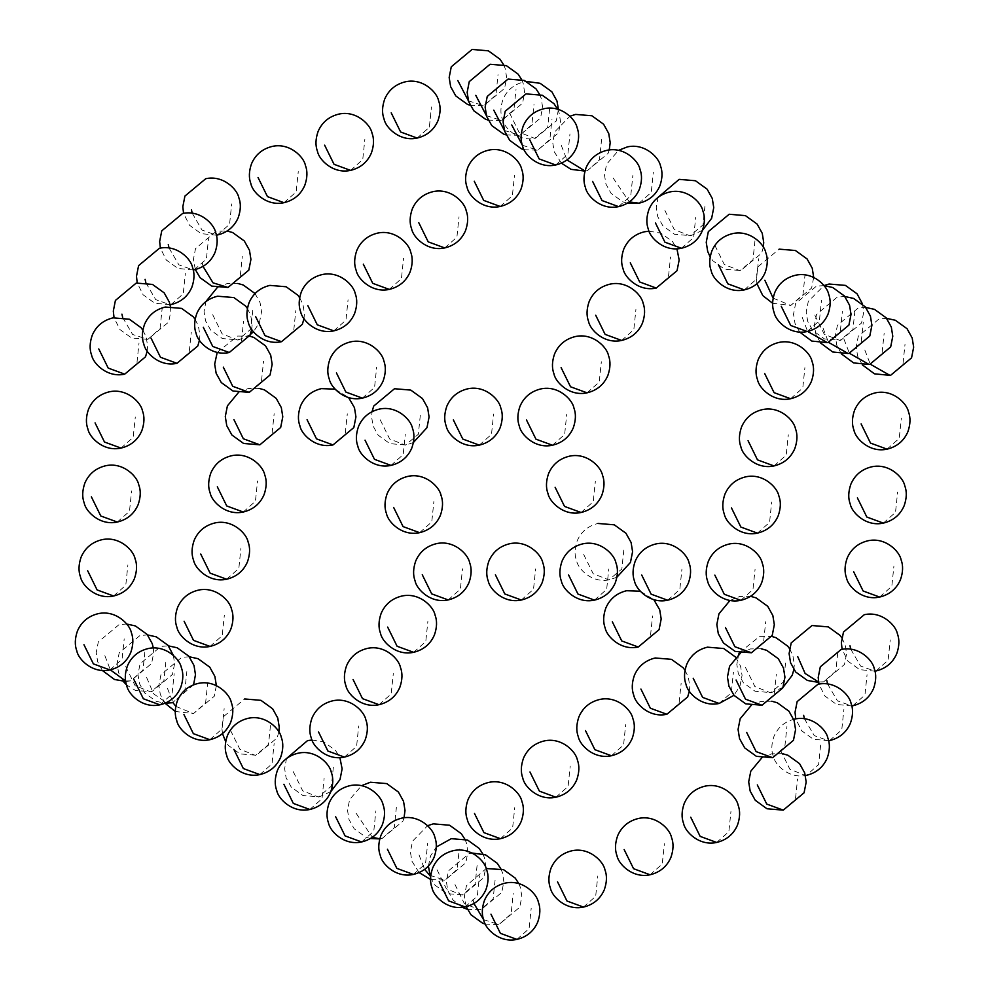 <?xml version="1.0" encoding="UTF-8"?>
<svg xmlns="http://www.w3.org/2000/svg" width="989" height="989" viewBox="0 0 989 989"><rect width="100%" height="100%" fill="white"/><g stroke="black" fill="none" stroke-linecap="round" stroke-linejoin="round"><path stroke-width="0.74" stroke-dasharray="4.95 3.71" d="M879.641 597.059L891.818 586.292L893.92 565.968M887.046 449.154L899.224 438.399L901.325 418.075M773.126 298.146L790.78 305.44L802.969 294.673L805.071 274.349M714.874 245.383L724.294 264.496L739.97 270.702L752.988 259.798L755.089 239.462M656.239 288.059L668.416 277.303L670.517 256.967M621.648 340.451L633.825 329.683L635.927 309.359M587.058 392.831L599.235 382.075L601.337 361.751M583.72 554.545L593.14 573.682L608.828 579.9L621.846 568.996L623.948 548.672M638.264 647.016L650.441 636.261L652.555 615.937M745.459 667.427L754.879 686.576L770.567 692.794L783.585 681.878L785.686 661.554M818.521 681.965L823.676 681.817L835.853 671.061L837.955 650.737M500.446 838.684L512.623 827.929L514.737 807.605M650.082 874.771L662.259 864.015L664.373 843.691M850.738 649.143L860.578 666.042L874.956 671.172L859.664 669.64L847.969 661.196L842.096 649.303M875.933 670.999L888.122 660.244L890.224 639.92M719.139 703.463L731.316 692.708L733.418 672.372M666.87 714.281L679.047 703.525L681.149 683.201M380.221 419.806L389.641 438.955L405.329 445.174L418.347 434.27L420.449 413.946M243.257 512.018L255.434 501.262L257.548 480.938M293.263 771.68L302.683 790.829L318.371 797.035L331.389 786.131L333.491 765.807M356.151 813.317L372.358 837.3M379.788 838.808L382.088 838.524L394.265 827.768L396.379 807.444M555.917 797.221L568.094 786.465L570.208 766.141M611.4 755.744L623.577 744.989L625.678 724.665M581.062 512.487L593.239 501.732L595.353 481.408M561.344 145.494L566.969 159.934M584.981 170.998L587.281 170.701L599.458 159.946L601.572 139.622M468.403 100.816L483.745 105.749L495.922 94.993L498.023 74.669M417.16 138.064L429.337 127.309L431.439 106.985L429.337 127.309L417.16 138.064M350.563 170.38L362.74 159.625L364.854 139.301M283.979 202.696L296.156 191.94L298.27 171.616M192.187 213.154L202.028 230.054L216.406 235.184L201.126 233.639L189.431 225.195L183.558 213.315M217.395 235.011L229.572 224.256L231.686 203.932M259.86 444.827L272.037 434.06L274.151 413.736M333.009 444.926L345.186 434.171L347.3 413.835M479.306 445.124L491.496 434.369L493.598 414.045M552.455 445.223L564.645 434.468L566.746 414.144M664.892 210.447L674.3 229.596L689.988 235.815L703.006 224.911L705.108 204.587M864.806 349.995L870.283 364.199M890.743 375.202L902.92 364.447L905.034 344.123M843.926 339.066L849.403 353.271M869.863 364.286L882.04 353.53L884.154 333.206M823.046 328.15L828.522 342.355M848.982 353.37L861.159 342.602L863.273 322.278M744.334 289.888L756.511 279.133L758.625 258.809M618.558 206.627L630.735 195.871L632.849 175.535M555.682 164.99L567.859 154.235L569.961 133.911M522.365 145.247L537.695 150.18L549.872 139.424L551.973 119.1M486.39 115.626L501.72 120.559L513.909 109.804L516.011 89.48M509.57 113.018L518.99 132.167L534.678 138.373L547.696 127.47L549.797 107.146M613.118 177.971L629.313 201.954M639.055 203.19L651.232 192.435L653.346 172.098M814.825 315.108L824.245 334.257L839.933 340.463L852.938 329.56L855.052 309.236M827.57 683.931L837.411 700.83L851.776 705.961L836.496 704.415L824.801 695.972L818.929 684.091M852.765 705.787L864.942 695.032L867.056 674.708M804.403 718.706L814.231 735.606L828.609 740.736L813.329 739.203L801.634 730.76L795.762 718.867M829.598 740.576L841.775 729.808L843.889 709.484M780.494 750.144L789.828 769.207L805.442 775.524M794.773 719.052C784.87 721.476 777.935 727.261 773.967 736.409C771.358 743.951 771.136 750.577 773.324 756.276C774.708 764.534 788.901 779.258 806.431 775.351L818.608 764.596L820.722 744.272M783.263 810.139L795.44 799.384L797.542 779.048M772.644 757.685L784.821 746.93L786.923 726.606M762.024 705.231L774.202 694.476L776.316 674.152M757.401 533.133L769.578 522.365L771.68 502.041M790.607 398.728L802.784 387.972L804.898 367.636M807.222 331.525L819.399 320.77L821.5 300.446M802.166 317.234L807.63 331.439M828.102 342.441L840.279 331.686L842.381 311.362M883.338 523.107L895.515 512.351L897.629 492.015M159.884 704.836L172.061 694.068L174.175 673.744M209.866 739.71L222.043 728.955L224.157 708.631M413.365 874.437L425.542 863.681L427.656 843.357M465.139 906.925L477.316 896.17L479.43 875.834M516.913 939.402L529.09 928.646L531.192 908.322M472.989 899.384L473.941 903.513M483.596 919.659L498.926 924.591L511.103 913.836L513.217 893.512M455.002 884.562L464.422 903.711L480.11 909.929L493.128 899.026L495.229 878.702M437.027 869.751L446.435 888.901L462.123 895.119L475.14 884.215L477.242 863.891M419.039 854.941L424.664 869.38M429.646 875.228L444.976 880.161L457.153 869.405L459.267 849.081M230.388 730.092L239.82 749.205L255.483 755.411L268.501 744.507L270.603 724.171M146.619 677.49L153.579 693.821L166.375 702.66M193.584 684.784L172.556 702.709L184.733 691.941L186.834 671.618M117.308 522.044L129.485 511.288L131.599 490.964M113.611 595.996L125.788 585.241L127.89 564.917M109.903 669.949L122.092 659.193L124.194 638.857M104.846 655.658L110.323 669.85M125.64 681.001L130.795 680.865L142.972 670.109L145.074 649.785M125.727 666.574L135.147 685.723L150.835 691.929L163.853 681.025L165.954 660.701M167.5 688.406L172.964 702.61M175.77 706.344L193.436 713.625L205.613 702.87L207.727 682.546M210.039 646.423L222.216 635.667L224.33 615.343M226.654 579.22L238.831 568.465L240.933 548.141M249.24 392.373L261.43 381.606L263.531 361.282M212.684 314.7L222.105 333.849L237.793 340.068L250.81 329.164L252.912 308.828M202.077 262.246L203.029 266.387M228.014 287.465L240.191 276.71L242.293 256.386M169.02 247.942L178.861 264.829L193.238 269.96M194.227 269.799L206.404 259.044L208.506 238.708M122.685 317.506L132.6 334.467L147.88 339.363L160.057 328.608L162.171 308.284M281.519 341.687L293.696 330.932L295.81 310.608M145.853 282.718L155.693 299.618L170.071 304.748L154.779 303.215L143.084 294.771L137.211 282.879M171.06 304.575L183.237 293.82L185.339 273.496M504.378 130.437L519.707 135.369L531.884 124.614L533.998 104.29M500.199 206.466L512.376 195.698L514.49 175.374M419.596 532.663L431.773 521.908L433.874 501.571M362.382 398.134L374.571 387.379L376.673 367.055M389.258 289.406L401.435 278.638L403.549 258.314M444.729 247.93L456.906 237.175L459.02 216.851M681.446 248.251L693.623 237.496L695.737 217.172M774.004 465.93L786.181 455.163L788.295 434.839M740.786 600.323L752.963 589.568L755.077 569.244M594.488 600.125L606.665 589.37L608.779 569.046M521.339 600.026L533.516 589.271L535.63 568.947M667.637 600.224L679.814 589.469L681.928 569.145M751.405 652.777L763.582 642.022L765.696 621.698M716.679 842.455L728.856 831.7L730.958 811.376M583.498 907.086L595.675 896.331L597.789 876.007M361.603 841.96L373.78 831.205L375.882 810.881M309.829 809.484L322.006 798.729L324.108 778.405M259.847 774.597L272.024 763.842L274.138 743.518M121.017 448.091L133.194 437.336L135.295 417.012M124.713 374.151L136.89 363.383L139.004 343.059M176.982 363.322L189.159 352.566L191.273 332.242M229.25 352.504L241.427 341.749L243.541 321.425M333.788 330.87L345.965 320.115L348.066 299.791M390.989 465.399L403.166 454.643L405.28 434.319M448.19 599.927L460.367 589.172L462.481 568.836M413.6 652.307L425.777 641.552L427.891 621.228M379.01 704.7L391.187 693.944L393.301 673.62M344.419 757.092L356.596 746.336L358.71 726.013M813.7 277.402L811.598 288.083L790.78 305.44L772.644 303.264M756.956 283.781L756.214 277.192L758.316 266.498L779.134 249.141M763.323 247.225L761.617 253.196L740.81 270.553L724.529 269.181L712.846 260.737L710.164 256.917M649.093 231.191L660.85 233.132L672.545 241.576L676.933 248.82M616.926 577.193L609.669 579.752C592.127 583.658 577.935 568.935 576.562 560.676C574.374 554.965 574.584 548.351 577.193 540.81C581.173 531.662 588.109 525.876 598.011 523.453M640.39 591.237L653.865 599.705M739.364 652.691L759.75 636.347L771.791 636.434M789.543 648.623L792.857 655.423L794.315 664.596L793.87 669.541M783.065 687.306L771.408 692.646L755.126 691.274L743.444 682.83L738.301 673.558L736.83 664.398L738.709 654.273M841.812 637.806L845.125 644.605L846.584 653.778L844.482 664.46L823.676 681.817L818.595 682.41M735.544 657.092L740.588 666.24L742.059 675.413L739.945 686.106L733.962 695.304M685.006 670.258L688.319 677.057L689.79 686.23L689.345 691.175M413.427 442.466L406.158 445.025L389.889 443.653L378.194 435.209L373.063 425.938L371.592 416.777L372.074 411.659M312.067 740.032L323.823 741.96L335.518 750.404L339.907 757.661M330.87 791.559L319.2 796.887L302.931 795.527L291.236 787.083L286.105 777.811L284.634 768.638L286.513 758.526M404.044 817.767L402.906 821.167L382.088 838.524L379.764 838.907M370.455 838.524L365.819 837.151L354.124 828.708L348.993 819.448L347.522 810.275L349.624 799.582L361.578 785.662M609.236 149.945L608.099 153.344L587.281 170.701L584.956 171.085M561.406 163.16L554.174 151.626L552.715 142.453L554.817 131.772L569.899 116.245M503.611 64.718L505.194 68.525L506.665 77.698L504.563 88.392L483.745 105.749L470.195 105.291M238.436 392.534L248.214 388.529L259.019 388.368M335.135 389.147L348.61 397.615M702.487 230.326L690.829 235.666L674.547 234.294L662.865 225.851L657.722 216.591L656.251 207.418L658.13 197.293M862.321 364.83L857.636 356.127L856.177 346.954L858.279 336.26L879.097 318.903L886.626 318.359M841.441 353.914L836.756 345.198L835.297 336.037L837.399 325.344L858.205 307.987L865.746 307.443M820.561 342.985L815.876 334.282L814.404 325.109L816.518 314.428L837.324 297.071L844.866 296.527M557.561 109.149L559.144 112.969L560.615 122.129L558.513 132.823L537.695 150.18L524.158 149.722M521.599 79.528L523.181 83.336L524.64 92.509L522.538 103.202L501.72 120.559L488.183 120.102M558.426 109.408L556.325 120.868L535.519 138.225C517.976 142.132 503.784 127.408 502.412 119.15C500.224 113.438 500.434 106.824 503.042 99.283C507.011 90.135 513.959 84.349 523.861 81.926L526.692 81.494M627.422 203.19L622.786 201.818L611.091 193.374L605.948 184.102L604.489 174.942L606.591 164.248L618.545 150.328M862.482 303.932L863.681 312.277L861.58 322.958L840.761 340.315L824.492 338.955L812.797 330.511L807.667 321.24L806.196 312.067L808.297 301.373L823.985 285.598L816.444 286.142L795.626 303.499L793.524 314.193L794.995 323.366L799.681 332.069M761.827 757.846L771.605 753.841L782.423 753.68M751.22 705.392L760.986 701.386L771.803 701.226M740.6 652.938L750.367 648.932L761.184 648.772M518.805 883.56L520.375 887.38L521.846 896.541L519.744 907.234L498.926 924.591L485.389 924.134M466.239 906.678L464.36 896.343L466.462 885.649L486.18 868.54M462.308 907.358L452.974 899.965L447.844 890.706L446.373 881.533L448.474 870.839L469.293 853.482L472.124 853.037M500.817 868.75L502.4 872.57L503.858 881.731L501.757 892.424L480.938 909.781L467.401 909.324M482.83 853.94L484.412 857.747L485.883 866.92L483.782 877.614L462.963 894.971L446.682 893.599L434.999 885.155L430.586 877.836M428.398 866.08L430.487 856.029L436.273 847.041M464.842 839.129L466.425 842.937L467.896 852.11L465.794 862.804L444.976 880.161L430.574 879.444M419.101 872.607L411.869 861.073L410.41 851.912L412.512 841.219L427.594 825.691M278.836 731.934L277.13 737.905L256.324 755.262L240.043 753.89L228.36 745.446L225.677 741.626M222.488 733.603L221.746 727.014L223.848 716.32L244.666 698.963M189.319 656.783L181.778 657.326L160.972 674.683L158.858 685.377L160.329 694.55L165.015 703.253L156.274 701.337L144.592 692.893L139.449 683.622L137.978 674.461L140.079 663.767L160.898 646.41L168.439 645.866M102.374 670.493L97.688 661.789L96.217 652.616L98.319 641.923L119.137 624.566L126.679 624.022M153.307 647.943L153.703 652.814L151.601 663.508L130.795 680.865L125.714 681.458M123.254 681.409L118.569 672.705L117.098 663.532L119.199 652.839L140.018 635.494L147.559 634.938M173.384 655.398L174.596 663.743L172.482 674.424L151.676 691.781L135.394 690.421L126.518 684.92M216.356 685.587L214.254 696.268L193.436 713.625L175.3 711.45M217.209 352.43L237.595 336.075L249.636 336.161M217.197 287.626L226.976 283.62L237.78 283.46M255.038 293.548L260.082 302.696L261.541 311.869L259.439 322.562L253.456 331.76M250.291 334.579L238.633 339.919L222.352 338.547L210.669 330.103L205.527 320.832L204.055 311.671L205.935 301.546M195.315 269.54L193.436 259.217L195.538 248.523L216.356 231.166L227.173 231.006M193.238 269.985L177.946 268.427L166.263 259.983L160.391 248.091M170.405 306.442L170.8 311.312L168.699 322.006L147.88 339.363L131.611 337.991L119.916 329.547L114.044 317.667M299.655 297.677L302.968 304.476L304.439 313.637L303.994 318.594M539.586 94.338L541.156 98.146L542.627 107.319L540.526 118.012L519.707 135.369L506.17 134.912M729.981 600.484L739.76 596.478L750.564 596.318M142.861 330.128L146.162 336.928L147.633 346.101L147.188 351.046M195.13 319.311L198.43 326.11L199.902 335.283L199.457 340.228M247.398 308.494L250.699 315.293L252.17 324.466L251.725 329.411"/><path stroke-width="1.48" d="M853.705 571.84L863.125 590.989L879.641 597.059C862.111 600.966 847.919 586.242 846.535 577.972C844.346 572.272 844.569 565.646 847.165 558.117C851.146 548.957 858.081 543.171 867.983 540.76C885.514 536.854 899.706 551.565 901.09 559.836C903.278 565.535 903.068 572.161 900.46 579.702C896.479 588.851 889.544 594.636 879.641 597.059M861.11 423.935L870.518 443.084L887.046 449.154C869.516 453.061 855.324 438.337 853.94 430.079C851.752 424.368 851.962 417.754 854.57 410.212C858.551 401.064 865.486 395.279 875.389 392.856C892.919 388.949 907.111 403.673 908.495 411.943C910.684 417.642 910.461 424.256 907.865 431.797C903.884 440.946 896.949 446.731 887.046 449.154M764.843 280.221L773.126 298.146M630.29 262.839L639.71 281.989L656.239 288.059C638.709 291.965 624.516 277.241 623.132 268.971C620.944 263.272 621.154 256.658 623.762 249.117C627.743 239.956 634.678 234.17 644.581 231.76L649.093 231.191M595.699 315.231L605.12 334.381L621.648 340.451C604.106 344.357 589.914 329.634 588.542 321.363C586.353 315.664 586.564 309.038 589.172 301.509C593.153 292.348 600.088 286.563 609.99 284.152C627.521 280.246 641.713 294.969 643.097 303.227C645.273 308.927 645.063 315.553 642.454 323.094C638.486 332.242 631.551 338.028 621.648 340.451M561.109 367.624L570.529 386.773L587.058 392.831C569.516 396.737 555.323 382.026 553.951 373.755C551.763 368.056 551.973 361.43 554.582 353.901C558.562 344.741 565.498 338.955 575.4 336.544C592.93 332.638 607.122 347.349 608.507 355.62C610.683 361.319 610.473 367.945 607.864 375.474C603.896 384.634 596.96 390.42 587.058 392.831M612.327 621.797L621.747 640.946L638.264 647.016C620.733 650.923 606.541 636.199 605.157 627.941C602.981 622.229 603.191 615.615 605.8 608.074C609.768 598.926 616.703 593.14 626.618 590.717L640.39 591.237M797.727 656.609L805.133 673.484L818.521 681.965M474.51 813.477L483.93 832.627L500.446 838.684C482.916 842.591 468.724 827.88 467.34 819.609C465.164 813.91 465.374 807.284 467.982 799.742C471.951 790.594 478.886 784.809 488.801 782.398C506.331 778.479 520.523 793.203 521.895 801.473C524.083 807.172 523.873 813.799 521.265 821.327C517.296 830.488 510.349 836.274 500.446 838.684M624.146 849.551L633.566 868.701L650.082 874.771C632.552 878.677 618.36 863.953 616.988 855.695C614.799 849.984 615.01 843.37 617.618 835.829C621.587 826.68 628.522 820.895 638.437 818.472C655.967 814.565 670.159 829.289 671.531 837.547C673.719 843.258 673.509 849.872 670.901 857.414C666.932 866.562 659.984 872.347 650.082 874.771M849.996 645.792L850.738 649.143M874.956 671.172L875.933 670.999L874.956 671.185M693.19 678.244L702.61 697.393L719.139 703.463C701.597 707.37 687.417 692.646 686.032 684.376C683.844 678.677 684.054 672.063 686.663 664.521C690.643 655.361 697.579 649.575 707.481 647.165L723.75 648.537L735.544 657.092M640.934 689.061L650.342 708.211L666.87 714.281C649.34 718.187 635.148 703.463 633.764 695.193C631.575 689.494 631.786 682.88 634.394 675.339C638.375 666.19 645.31 660.405 655.213 657.982L671.494 659.354L683.176 667.798L685.006 670.258M217.32 486.811L226.741 505.96L243.257 512.018C225.727 515.924 211.535 501.213 210.15 492.942C207.974 487.243 208.185 480.617 210.793 473.088C214.761 463.928 221.697 458.142 231.599 455.731C249.141 451.812 263.334 466.536 264.706 474.807C266.894 480.506 266.684 487.132 264.075 494.661C260.095 503.821 253.159 509.607 243.257 512.018M372.358 837.3L379.788 838.808M529.98 772.001L539.401 791.151L555.917 797.221C538.387 801.127 524.195 786.403 522.822 778.133C520.634 772.434 520.844 765.82 523.453 758.279C527.421 749.13 534.369 743.345 544.271 740.922C561.801 737.015 575.994 751.739 577.378 759.997C579.554 765.709 579.344 772.322 576.735 779.864C572.767 789.012 565.832 794.797 555.917 797.221M585.451 730.537L594.871 749.687L611.4 755.744C593.857 759.651 579.665 744.94 578.293 736.669C576.105 730.97 576.315 724.344 578.924 716.802C582.904 707.654 589.84 701.869 599.742 699.458C617.272 695.539 631.464 710.263 632.849 718.533C635.025 724.232 634.814 730.859 632.206 738.387C628.238 747.548 621.302 753.334 611.4 755.744M555.126 487.28L564.546 506.43L581.062 512.487C563.532 516.394 549.34 501.67 547.955 493.412C545.78 487.701 545.99 481.087 548.598 473.546C552.567 464.397 559.502 458.612 569.404 456.189C586.947 452.282 601.139 467.006 602.511 475.276C604.699 480.975 604.489 487.589 601.881 495.13C597.912 504.291 590.965 510.077 581.062 512.487M566.969 159.934L584.981 170.998M457.808 80.529L468.403 100.816M391.211 112.845L400.632 131.994L417.16 138.064C399.618 141.971 385.426 127.247 384.053 118.989C381.865 113.278 382.075 106.664 384.684 99.123C388.665 89.974 395.6 84.189 405.502 81.766C423.032 77.859 437.225 92.583 438.609 100.841C440.785 106.552 440.575 113.166 437.966 120.707C433.998 129.856 427.063 135.641 417.16 138.064C399.618 141.971 385.426 127.247 384.053 118.989C381.865 113.278 382.075 106.664 384.684 99.123C388.665 89.974 395.6 84.189 405.502 81.766C423.032 77.859 437.225 92.583 438.609 100.841C440.785 106.552 440.575 113.166 437.966 120.707C433.998 129.856 427.063 135.641 417.16 138.064L400.632 131.994L391.211 112.845M324.627 145.16L334.047 164.31L350.563 170.38C333.033 174.287 318.841 159.563 317.469 151.305C315.281 145.593 315.491 138.979 318.099 131.438C322.068 122.29 329.016 116.504 338.918 114.081C356.448 110.175 370.64 124.898 372.012 133.169C374.201 138.868 373.99 145.482 371.382 153.023C367.413 162.171 360.478 167.957 350.563 170.38M258.042 177.488L267.463 196.626L283.979 202.696C266.449 206.602 252.257 191.878 250.872 183.62C248.696 177.909 248.907 171.295 251.515 163.754C255.483 154.605 262.419 148.82 272.321 146.397C289.864 142.49 304.056 157.214 305.428 165.484C307.616 171.184 307.406 177.797 304.797 185.339C300.829 194.499 293.881 200.273 283.979 202.696M191.458 209.804L192.187 213.154M216.406 235.184L217.395 235.011L216.406 235.197M233.923 419.608L243.343 438.757L259.86 444.827L243.591 443.455L231.896 435.012L226.765 425.74L225.294 416.567L227.396 405.886L238.436 392.534M307.072 419.707L316.492 438.856L333.009 444.926C315.479 448.833 301.286 434.109 299.914 425.839C297.726 420.14 297.936 413.526 300.545 405.984C304.513 396.824 311.461 391.038 321.363 388.628L335.135 389.147M453.37 419.917L462.79 439.054L479.306 445.124C461.776 449.031 447.584 434.307 446.212 426.049C444.024 420.337 444.234 413.723 446.843 406.182C450.811 397.034 457.759 391.248 467.661 388.825C485.191 384.919 499.383 399.643 500.768 407.913C502.944 413.612 502.733 420.226 500.125 427.767C496.157 436.928 489.221 442.713 479.306 445.124M526.519 420.016L535.939 439.165L552.455 445.223C534.925 449.13 520.733 434.406 519.361 426.148C517.173 420.449 517.383 413.822 519.991 406.281C523.96 397.133 530.908 391.347 540.81 388.924C558.34 385.018 572.532 399.741 573.917 408.012C576.093 413.711 575.882 420.337 573.274 427.866C569.305 437.027 562.37 442.812 552.455 445.223M870.283 364.199L889.902 375.35L874.474 373.83L862.321 364.83M849.403 353.271L869.022 364.434L853.594 362.914L841.441 353.914M828.522 342.355L848.142 353.506L832.713 351.997L820.561 342.985M718.397 264.681L727.817 283.831L744.334 289.888C726.804 293.795 712.612 279.071 711.227 270.813C709.039 265.114 709.261 258.488 711.87 250.946C715.838 241.798 722.774 236.012 732.676 233.589C750.206 229.683 764.398 244.407 765.783 252.677C767.971 258.376 767.761 265.003 765.152 272.531C761.171 281.692 754.236 287.478 744.334 289.888M592.621 181.407L602.041 200.557L618.558 206.627C601.028 210.533 586.836 195.81 585.463 187.539C583.275 181.84 583.485 175.226 586.094 167.685C590.062 158.524 597.01 152.739 606.912 150.328C624.442 146.421 638.634 161.145 640.007 169.403C642.195 175.115 641.985 181.729 639.376 189.27C635.408 198.418 628.472 204.204 618.558 206.627M529.733 139.783L539.153 158.92L555.682 164.99C538.14 168.896 523.947 154.173 522.575 145.915C520.387 140.203 520.597 133.589 523.206 126.048C527.186 116.9 534.122 111.114 544.024 108.691C561.554 104.785 575.746 119.508 577.131 127.779C579.307 133.478 579.097 140.092 576.488 147.633C572.52 156.794 565.584 162.579 555.682 164.99M511.758 124.96L522.365 145.247M475.783 95.34L486.39 115.626M629.313 201.954L639.055 203.19L627.422 203.19M826.829 680.568L827.57 683.931M851.776 705.961L852.765 705.787L851.789 705.973M803.661 715.356L804.403 718.706M828.609 740.736L829.598 740.576L828.609 740.761M805.442 775.524L806.431 775.351C816.333 772.941 823.268 767.155 827.249 757.994C829.858 750.466 830.068 743.839 827.88 738.14C826.495 729.87 812.303 715.146 794.773 719.052L793.685 719.312M757.314 784.92L766.735 804.069L783.263 810.139L766.982 808.767L755.299 800.324L750.156 791.052L748.685 781.891L750.787 771.197L761.827 757.846M746.707 732.466L756.128 751.615L772.644 757.685L756.362 756.313L744.68 747.869L739.537 738.61L738.066 729.437L740.168 718.743L751.22 705.392M736.088 680.024L745.508 699.174L762.024 705.231L745.755 703.859L734.061 695.415L728.918 686.156L727.459 676.983L729.561 666.289L740.6 652.938M731.452 507.913L740.872 527.063L757.401 533.133C739.859 537.039 725.666 522.316 724.294 514.045C722.106 508.346 722.316 501.72 724.925 494.191C728.905 485.03 735.841 479.245 745.743 476.834C763.273 472.927 777.465 487.639 778.85 495.909C781.026 501.608 780.816 508.235 778.207 515.776C774.239 524.924 767.303 530.71 757.401 533.133M764.67 373.508L774.09 392.658L790.607 398.728C773.077 402.634 758.884 387.911 757.512 379.64C755.324 373.941 755.534 367.327 758.143 359.786C762.111 350.625 769.059 344.84 778.961 342.429C796.491 338.522 810.683 353.246 812.056 361.504C814.244 367.216 814.034 373.83 811.425 381.371C807.457 390.519 800.521 396.305 790.607 398.728M781.273 306.306L790.693 325.455L807.222 331.525C789.692 335.432 775.5 320.708 774.115 312.45C771.927 306.738 772.137 300.124 774.746 292.583C778.726 283.435 785.662 277.649 795.564 275.226C813.094 271.32 827.286 286.044 828.671 294.302C830.859 300.013 830.636 306.627 828.028 314.168C824.06 323.316 817.124 329.102 807.222 331.525M807.63 331.439L827.261 342.59L811.821 341.081L799.681 332.069M857.401 497.887L866.821 517.037L883.338 523.107C865.808 527.013 851.616 512.29 850.243 504.019C848.055 498.32 848.265 491.706 850.874 484.165C854.842 475.004 861.79 469.219 871.692 466.808C889.222 462.901 903.414 477.625 904.787 485.883C906.975 491.595 906.765 498.209 904.156 505.75C900.188 514.898 893.24 520.684 883.338 523.107M133.948 679.616L143.368 698.766L159.884 704.836C142.354 708.742 128.162 694.018 126.79 685.748C124.602 680.049 124.812 673.422 127.42 665.894C131.389 656.733 138.336 650.947 148.239 648.537C165.769 644.63 179.961 659.342 181.333 667.612C183.521 673.311 183.311 679.938 180.703 687.479C176.734 696.627 169.787 702.413 159.884 704.836M183.929 714.503L193.35 733.653L209.866 739.71C192.336 743.617 178.144 728.905 176.759 720.635C174.583 714.936 174.793 708.309 177.402 700.768C181.37 691.62 188.306 685.834 198.22 683.411C215.75 679.505 229.943 694.229 231.315 702.499C233.503 708.198 233.293 714.824 230.684 722.353C226.716 731.514 219.768 737.299 209.866 739.71M387.428 849.23L396.849 868.379L413.365 874.437C395.835 878.356 381.643 863.632 380.271 855.361C378.082 849.662 378.293 843.036 380.901 835.507C384.869 826.347 391.817 820.561 401.719 818.15C419.249 814.244 433.442 828.955 434.826 837.226C437.002 842.925 436.792 849.551 434.183 857.092C430.215 866.24 423.28 872.026 413.365 874.437M439.203 881.706L448.623 900.855L465.139 906.925C447.609 910.832 433.417 896.108 432.032 887.838C429.856 882.139 430.067 875.525 432.675 867.983C436.644 858.823 443.579 853.037 453.481 850.627C471.024 846.72 485.216 861.444 486.588 869.702C488.776 875.413 488.566 882.027 485.958 889.568C481.989 898.717 475.041 904.502 465.139 906.925M490.977 914.195L500.385 933.332L516.913 939.402C499.383 943.308 485.191 928.584 483.806 920.326C481.618 914.615 481.828 908.001 484.437 900.46C488.418 891.312 495.353 885.526 505.255 883.103C522.785 879.196 536.978 893.92 538.362 902.191C540.55 907.89 540.34 914.504 537.732 922.045C533.751 931.205 526.816 936.991 516.913 939.402M473.941 903.513L483.596 919.659M424.664 869.38L429.646 875.228M166.375 702.66L172.556 702.709L165.027 703.253L175.3 711.45M91.371 496.837L100.791 515.986L117.308 522.044C99.778 525.95 85.586 511.226 84.213 502.968C82.025 497.257 82.235 490.643 84.844 483.102C88.812 473.954 95.76 468.168 105.662 465.745C123.192 461.838 137.384 476.562 138.757 484.833C140.945 490.532 140.735 497.158 138.126 504.687C134.158 513.847 127.21 519.633 117.308 522.044M87.675 570.777L97.095 589.926L113.611 595.996C96.081 599.903 81.889 585.179 80.505 576.921C78.316 571.209 78.539 564.595 81.135 557.054C85.116 547.906 92.051 542.12 101.954 539.697C119.484 535.791 133.676 550.514 135.06 558.773C137.248 564.484 137.038 571.098 134.43 578.639C130.449 587.787 123.514 593.573 113.611 595.996M83.966 644.729L93.386 663.879L109.903 669.949C92.373 673.855 78.18 659.131 76.808 650.861C74.62 645.162 74.83 638.548 77.439 631.007C81.407 621.846 88.355 616.06 98.257 613.65C115.787 609.743 129.979 624.467 131.364 632.725C133.54 638.437 133.33 645.051 130.721 652.592C126.753 661.74 119.817 667.526 109.903 669.949M110.323 669.85L125.64 681.001M172.964 702.61L175.77 706.344M184.102 621.216L193.523 640.365L210.039 646.423C192.509 650.329 178.317 635.606 176.944 627.347C174.756 621.636 174.966 615.022 177.575 607.481C181.543 598.333 188.479 592.547 198.393 590.124C215.923 586.217 230.116 600.941 231.488 609.212C233.676 614.911 233.466 621.525 230.857 629.066C226.889 638.226 219.941 644.012 210.039 646.423M200.705 554.013L210.125 573.163L226.654 579.22C209.112 583.127 194.92 568.403 193.547 560.145C191.359 554.446 191.569 547.819 194.178 540.278C198.159 531.13 205.094 525.344 214.996 522.921C232.526 519.015 246.718 533.739 248.103 542.009C250.279 547.708 250.069 554.335 247.46 561.863C243.492 571.024 236.556 576.81 226.654 579.22M223.304 367.154L232.724 386.303L249.24 392.373L232.971 391.001L221.276 382.558L216.146 373.286L214.675 364.125L217.209 352.43M203.029 266.387L213.018 282.829L228.014 287.465L211.733 286.093L200.05 277.649L195.315 269.54M168.278 244.58L169.02 247.942M193.238 269.96L194.227 269.799L193.238 269.985M121.944 314.143L122.685 317.506M255.582 316.48L265.003 335.63L281.519 341.687C263.989 345.594 249.797 330.87 248.412 322.612C246.224 316.9 246.446 310.286 249.055 302.745C253.023 293.597 259.959 287.811 269.861 285.388L286.142 286.761L297.825 295.204L299.655 297.677M145.111 279.368L145.853 282.718M170.071 304.748L171.06 304.575L170.071 304.76M493.771 110.15L504.378 130.437M474.263 181.247L483.683 200.396L500.199 206.466C482.669 210.373 468.477 195.649 467.105 187.378C464.917 181.679 465.127 175.053 467.735 167.524C471.704 158.364 478.651 152.578 488.554 150.167C506.084 146.261 520.276 160.972 521.66 169.243C523.836 174.942 523.626 181.568 521.018 189.109C517.049 198.257 510.114 204.043 500.199 206.466M393.647 507.444L403.067 526.593L419.596 532.663C402.053 536.57 387.861 521.846 386.489 513.575C384.301 507.876 384.511 501.262 387.119 493.721C391.088 484.561 398.035 478.775 407.938 476.364C425.468 472.458 439.66 487.181 441.045 495.44C443.22 501.151 443.01 507.765 440.402 515.306C436.433 524.454 429.498 530.24 419.596 532.663M336.445 372.915L345.866 392.064L362.382 398.134C344.852 402.041 330.66 387.317 329.288 379.059C327.099 373.348 327.31 366.734 329.918 359.192C333.886 350.044 340.834 344.259 350.736 341.835C368.267 337.929 382.459 352.653 383.843 360.911C386.019 366.622 385.809 373.236 383.2 380.777C379.232 389.926 372.297 395.711 362.382 398.134M363.322 264.187L372.742 283.336L389.258 289.406C371.728 293.313 357.536 278.589 356.151 270.318C353.975 264.619 354.186 257.993 356.794 250.464C360.762 241.304 367.698 235.518 377.6 233.107C395.143 229.201 409.335 243.912 410.707 252.183C412.895 257.882 412.685 264.508 410.076 272.049C406.096 281.197 399.16 286.983 389.258 289.406M418.792 222.723L428.212 241.86L444.729 247.93C427.199 251.836 413.006 237.113 411.622 228.855C409.446 223.143 409.656 216.529 412.265 208.988C416.233 199.84 423.168 194.054 433.083 191.631C450.613 187.725 464.805 202.448 466.178 210.719C468.366 216.418 468.156 223.032 465.547 230.573C461.579 239.734 454.631 245.519 444.729 247.93M655.509 223.044L664.929 242.194L681.446 248.251C663.916 252.17 649.724 237.447 648.339 229.176C646.163 223.477 646.373 216.851 648.982 209.322C652.95 200.161 659.886 194.376 669.8 191.965C687.33 188.058 701.522 202.77 702.895 211.04C705.083 216.739 704.873 223.366 702.264 230.907C698.296 240.055 691.348 245.841 681.446 248.251M748.067 440.711L757.487 459.86L774.004 465.93C756.474 469.837 742.282 455.113 740.897 446.843C738.721 441.143 738.931 434.517 741.54 426.988C745.508 417.828 752.444 412.042 762.346 409.631C779.888 405.725 794.08 420.449 795.453 428.707C797.641 434.406 797.431 441.032 794.822 448.573C790.841 457.722 783.906 463.507 774.004 465.93M714.849 575.116L724.269 594.265L740.786 600.323C723.256 604.23 709.064 589.518 707.679 581.248C705.503 575.549 705.713 568.922 708.322 561.381C712.29 552.233 719.226 546.447 729.14 544.037C746.67 540.118 760.862 554.841 762.235 563.112C764.423 568.811 764.213 575.437 761.604 582.966C757.636 592.127 750.688 597.912 740.786 600.323M568.551 574.918L577.972 594.055L594.488 600.125C576.958 604.032 562.766 589.308 561.381 581.05C559.205 575.338 559.415 568.724 562.024 561.183C565.992 552.035 572.928 546.249 582.842 543.826C600.372 539.92 614.565 554.644 615.937 562.914C618.125 568.613 617.915 575.227 615.306 582.768C611.338 591.929 604.39 597.702 594.488 600.125M495.402 574.807L504.823 593.956L521.339 600.026C503.809 603.933 489.617 589.209 488.232 580.939C486.056 575.239 486.267 568.626 488.875 561.084C492.843 551.936 499.779 546.151 509.694 543.727C527.224 539.821 541.416 554.545 542.788 562.803C544.976 568.514 544.766 575.128 542.157 582.669C538.189 591.818 531.241 597.603 521.339 600.026M641.7 575.017L651.121 594.166L667.637 600.224C650.107 604.131 635.915 589.407 634.53 581.149C632.354 575.45 632.564 568.823 635.173 561.282C639.141 552.134 646.077 546.348 655.991 543.925C673.521 540.019 687.714 554.742 689.086 563.013C691.274 568.712 691.064 575.338 688.455 582.867C684.487 592.028 677.539 597.813 667.637 600.224M725.469 627.57L734.889 646.719L751.405 652.777L735.136 651.405L723.441 642.961L718.298 633.702L716.84 624.529L718.941 613.835L729.981 600.484M690.73 817.235L700.15 836.385L716.679 842.455C699.136 846.361 684.944 831.638 683.572 823.367C681.384 817.668 681.594 811.054 684.203 803.513C688.171 794.365 695.119 788.579 705.021 786.156C722.551 782.25 736.743 796.973 738.128 805.231C740.304 810.943 740.093 817.557 737.485 825.098C733.517 834.246 726.581 840.032 716.679 842.455M557.561 881.867L566.981 901.016L583.498 907.086C565.968 910.993 551.775 896.269 550.391 888.011C548.215 882.299 548.425 875.685 551.034 868.144C555.002 858.996 561.937 853.21 571.84 850.787C589.382 846.881 603.574 861.604 604.947 869.875C607.135 875.574 606.925 882.188 604.316 889.729C600.335 898.877 593.4 904.663 583.498 907.086M335.654 816.753L345.074 835.903L361.603 841.96C344.061 845.867 329.869 831.143 328.496 822.885C326.308 817.186 326.518 810.56 329.127 803.019C333.108 793.87 340.043 788.085 349.945 785.662C367.475 781.755 381.667 796.479 383.052 804.749C385.228 810.448 385.018 817.075 382.409 824.603C378.441 833.764 371.505 839.55 361.603 841.96M283.892 784.265L293.313 803.414L309.829 809.484C292.299 813.391 278.107 798.667 276.722 790.409C274.534 784.697 274.757 778.083 277.353 770.542C281.333 761.394 288.269 755.608 298.171 753.185C315.701 749.279 329.893 764.003 331.278 772.261C333.466 777.972 333.256 784.586 330.647 792.127C326.667 801.275 319.731 807.061 309.829 809.484M233.911 749.39L243.331 768.54L259.847 774.597C242.317 778.504 228.125 763.78 226.741 755.522C224.565 749.81 224.775 743.196 227.383 735.655C231.352 726.507 238.287 720.721 248.19 718.298C265.732 714.392 279.924 729.116 281.296 737.386C283.484 743.085 283.274 749.699 280.666 757.24C276.685 766.401 269.75 772.186 259.847 774.597M95.08 422.884L104.488 442.034L121.017 448.091C103.486 451.998 89.294 437.286 87.91 429.016C85.722 423.317 85.932 416.69 88.54 409.149C92.521 400.001 99.456 394.215 109.359 391.805C126.889 387.886 141.081 402.61 142.465 410.88C144.654 416.579 144.431 423.205 141.835 430.734C137.854 439.895 130.919 445.68 121.017 448.091M98.776 348.932L108.197 368.081L124.713 374.151C107.183 378.058 92.991 363.334 91.606 355.063C89.43 349.364 89.64 342.738 92.249 335.209C96.217 326.049 103.153 320.263 113.067 317.852L129.336 319.212L141.031 327.668L142.861 330.128M151.045 338.114L160.465 357.264L176.982 363.322C159.452 367.24 145.259 352.517 143.875 344.246C141.699 338.547 141.909 331.921 144.518 324.392C148.486 315.231 155.421 309.446 165.324 307.035L181.605 308.395L193.3 316.839L195.13 319.311M203.314 327.297L212.734 346.447L229.25 352.504C211.72 356.411 197.528 341.7 196.143 333.429C193.968 327.73 194.178 321.104 196.786 313.562C200.755 304.414 207.69 298.629 217.592 296.206L233.874 297.578L245.556 306.021L247.398 308.494M307.851 305.663L317.271 324.8L333.788 330.87C316.257 334.777 302.065 320.053 300.681 311.795C298.493 306.083 298.715 299.469 301.311 291.928C305.292 282.78 312.227 276.994 322.13 274.571C339.66 270.665 353.852 285.388 355.236 293.659C357.425 299.358 357.214 305.972 354.606 313.513C350.625 322.674 343.69 328.447 333.788 330.87M365.052 440.179L374.472 459.329L390.989 465.399C373.459 469.305 359.267 454.581 357.882 446.311C355.706 440.612 355.916 433.998 358.525 426.457C362.493 417.309 369.429 411.523 379.331 409.1C396.873 405.193 411.065 419.917 412.438 428.175C414.626 433.887 414.416 440.501 411.807 448.042C407.827 457.19 400.891 462.976 390.989 465.399M422.254 574.708L431.674 593.857L448.19 599.927C430.66 603.834 416.468 589.11 415.083 580.84C412.908 575.141 413.118 568.514 415.726 560.986C419.695 551.825 426.63 546.039 436.545 543.629C454.075 539.722 468.267 554.446 469.639 562.704C471.827 568.415 471.617 575.029 469.009 582.57C465.04 591.719 458.092 597.504 448.19 599.927M387.663 627.1L397.084 646.25L413.6 652.307C396.07 656.226 381.878 641.502 380.493 633.232C378.317 627.533 378.527 620.907 381.136 613.378C385.104 604.217 392.04 598.432 401.942 596.021C419.484 592.114 433.677 606.826 435.049 615.096C437.237 620.795 437.027 627.422 434.418 634.963C430.438 644.111 423.502 649.897 413.6 652.307M353.073 679.492L362.493 698.642L379.01 704.7C361.479 708.606 347.287 693.895 345.903 685.624C343.727 679.925 343.937 673.299 346.546 665.758C350.514 656.609 357.449 650.824 367.352 648.401C384.894 644.494 399.086 659.218 400.458 667.488C402.647 673.188 402.436 679.814 399.828 687.343C395.847 696.503 388.912 702.289 379.01 704.7M318.483 731.885L327.903 751.034L344.419 757.092C326.889 760.998 312.697 746.275 311.312 738.017C309.124 732.305 309.347 725.691 311.955 718.15C315.924 709.002 322.859 703.216 332.761 700.793C350.291 696.886 364.484 711.61 365.868 719.881C368.056 725.58 367.846 732.194 365.238 739.735C361.257 748.896 354.322 754.681 344.419 757.092M779.134 249.141L795.403 250.501L807.098 258.957L812.241 268.217L813.7 277.402M772.644 303.264L762.816 295.624L756.956 283.781M710.164 256.917L707.704 251.466L706.233 242.305L708.334 231.611L729.153 214.254L745.422 215.627L757.117 224.07L762.259 233.33L763.718 242.503L763.323 247.225M676.933 248.82L679.159 260.008L677.045 270.702L656.239 288.059M598.011 523.453L614.28 524.825L625.975 533.269L631.118 542.541L632.577 551.701L630.475 562.395L616.926 577.193M653.865 599.705L659.712 609.805L661.184 618.966L659.082 629.659L638.264 647.016M771.791 636.434L776.019 637.707L787.714 646.163L789.543 648.623M793.87 669.541L792.214 675.289L783.065 687.306M738.709 654.273L739.364 652.691M818.595 682.41L807.395 680.457L795.7 672.013L790.57 662.741L789.098 653.568L791.2 642.887L812.018 625.53L828.288 626.89L839.982 635.334L841.812 637.806M842.096 649.303L841.367 642.751L843.469 632.058L864.287 614.701C881.817 610.794 896.009 625.518 897.394 633.788C899.57 639.487 899.36 646.114 896.751 653.642C892.783 662.803 885.847 668.589 875.933 670.999M733.962 695.304L719.139 703.463M689.345 691.175L687.689 696.924L666.87 714.281M372.074 411.659L373.694 406.083L394.512 388.726L410.781 390.099L422.476 398.542L427.619 407.802L429.078 416.975L426.976 427.668L413.427 442.466M286.513 758.526L307.554 740.6L312.067 740.032M339.907 757.661L342.12 768.849L340.018 779.53L330.87 791.559M361.578 785.662L370.442 782.225L386.711 783.597L398.406 792.041L403.537 801.313L405.008 810.473L404.044 817.767M379.764 838.907L370.455 838.524M569.899 116.245L575.635 114.415L591.904 115.775L603.599 124.218L608.73 133.49L610.201 142.663L609.236 149.945M584.956 171.085L571.012 169.342L561.406 163.16M470.195 105.291L467.463 104.377L455.781 95.933L450.638 86.661L449.167 77.501L451.268 66.807L472.087 49.45L488.368 50.822L500.051 59.266L503.611 64.718M183.558 213.315L182.817 206.763L184.918 196.069L205.737 178.712C223.267 174.806 237.459 189.529 238.844 197.8C241.032 203.499 240.822 210.113 238.213 217.654C234.232 226.815 227.297 232.6 217.395 235.011M259.019 388.368L264.483 389.889L276.178 398.332L281.321 407.604L282.78 416.777L280.678 427.471L259.86 444.827M348.61 397.615L354.47 407.703L355.929 416.876L353.827 427.569L333.009 444.926M658.13 197.293L679.171 179.368L695.452 180.74L707.135 189.183L712.278 198.455L713.749 207.616L711.647 218.309L702.487 230.326M886.626 318.359L895.366 320.275L907.061 328.719L912.192 337.991L913.663 347.151L911.561 357.845L890.743 375.202M865.746 307.443L874.486 309.359L886.169 317.803L891.312 327.062L892.783 336.235L890.681 346.929L869.863 364.286M844.866 296.527L853.606 298.431L865.288 306.874L870.431 316.146L871.902 325.319L869.801 336.013L848.982 353.37M524.158 149.722L521.413 148.807L509.731 140.364L504.588 131.104L503.117 121.931L505.218 111.238L526.037 93.881L542.318 95.253L554.001 103.697L557.561 109.149M488.183 120.102L485.451 119.187L473.756 110.743L468.625 101.484L467.154 92.311L469.256 81.617L490.074 64.26L506.343 65.633L518.038 74.076L521.599 79.528M526.692 81.494L540.13 83.299L551.825 91.742L556.968 101.014L558.426 109.408M618.545 150.328L627.397 146.891C644.939 142.985 659.131 157.708 660.504 165.967C662.692 171.678 662.482 178.292 659.873 185.833C655.892 194.981 648.957 200.767 639.055 203.19M828.102 342.441L848.921 325.084L851.022 314.391L849.551 305.23L844.408 295.958L832.726 287.515L823.985 285.598L829.116 284.028L845.385 285.388L857.08 293.832L862.482 303.932M818.929 684.091L818.2 677.539L820.301 666.846L841.12 649.489C858.65 645.582 872.842 660.306 874.214 668.564C876.402 674.275 876.192 680.889 873.584 688.431C869.615 697.579 862.668 703.364 852.765 705.787M795.762 718.867L795.032 712.327L797.134 701.634L817.94 684.277C835.482 680.37 849.675 695.082 851.047 703.352C853.235 709.051 853.025 715.677 850.416 723.219C846.448 732.367 839.5 738.153 829.598 740.576M782.423 753.68L787.874 755.213L799.569 763.656L804.712 772.916L806.183 782.089L804.082 792.782L783.263 810.139M771.803 701.226L777.267 702.759L788.95 711.202L794.093 720.462L795.564 729.635L793.462 740.328L772.644 757.685M761.184 648.772L766.648 650.305L778.331 658.748L783.473 668.02L784.945 677.181L782.843 687.874L762.024 705.231M486.18 868.54L503.549 869.665L515.244 878.108L518.805 883.56M485.389 924.134L482.657 923.219L470.962 914.776L466.239 906.678M472.124 853.037L485.562 854.855L497.257 863.298L500.817 868.75M467.401 909.324L462.308 907.358M436.273 847.041L451.305 838.672L467.587 840.044L479.269 848.488L482.83 853.94M430.586 877.836L428.398 866.08M427.594 825.691L433.318 823.862L449.599 825.234L461.282 833.678L464.842 839.129M430.574 879.444L419.101 872.607M244.666 698.963L260.935 700.336L272.63 708.779L277.773 718.039L279.244 727.212L278.836 731.934M225.677 741.626L222.488 733.603M168.439 645.866L177.179 647.783L188.862 656.226L194.005 665.486L195.476 674.659L193.584 684.784M126.679 624.022L135.406 625.938L147.101 634.382L152.244 643.654L153.307 647.943M125.714 681.458L114.514 679.492L102.374 670.493M147.559 634.938L156.287 636.854L167.982 645.298L173.384 655.398M126.518 684.92L123.254 681.409M189.319 656.783L198.06 658.699L209.742 667.142L214.885 676.414L216.356 685.587M249.636 336.161L253.864 337.447L265.559 345.89L270.702 355.15L272.16 364.323L270.059 375.016L249.24 392.373M237.78 283.46L243.245 284.993L255.038 293.548M253.456 331.76L250.291 334.579M205.935 301.546L217.197 287.626M227.173 231.006L232.638 232.539L244.32 240.982L249.463 250.242L250.934 259.415L248.832 270.108L228.014 287.465M160.391 248.091L159.649 241.551L161.751 230.857L182.569 213.5C200.099 209.594 214.292 224.318 215.676 232.576C217.864 238.287 217.642 244.901 215.033 252.442C211.065 261.591 204.13 267.376 194.227 269.799M114.044 317.667L113.315 311.115L115.416 300.421L136.235 283.064L152.504 284.436L164.199 292.88L169.342 302.152L170.405 306.442M303.994 318.594L302.337 324.33L281.519 341.687M137.211 282.879L136.482 276.327L138.584 265.633L159.402 248.288C176.932 244.37 191.124 259.093 192.509 267.364C194.685 273.063 194.474 279.689 191.866 287.218C187.898 296.379 180.962 302.164 171.06 304.575M506.17 134.912L503.438 133.997L491.743 125.554L486.6 116.294L485.142 107.121L487.243 96.428L508.062 79.071L524.331 80.443L536.026 88.886L539.586 94.338M750.564 596.318L756.029 597.851L767.724 606.294L772.854 615.566L774.325 624.727L772.224 635.42L751.405 652.777M147.188 351.046L145.531 356.794L124.713 374.151M199.457 340.228L197.8 345.977L176.982 363.322M251.725 329.411L250.069 335.147L229.25 352.504"/></g></svg>
